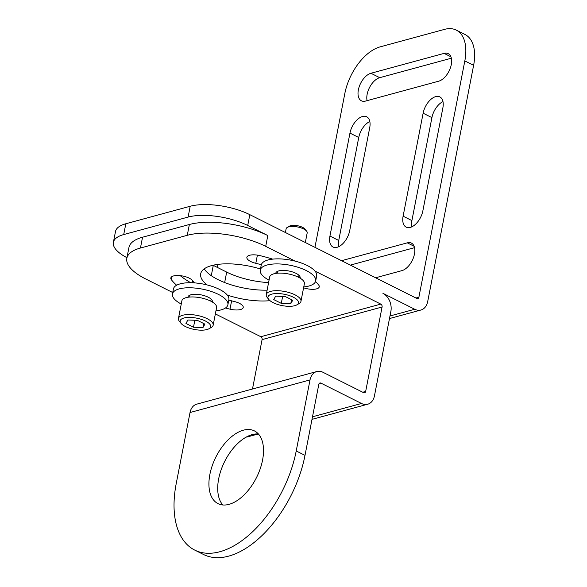 <?xml version="1.0" encoding="UTF-8"?>
<svg xmlns="http://www.w3.org/2000/svg" width="587" height="587" viewBox="0 0 587 587"><rect width="100%" height="100%" fill="white"/><g stroke="black" fill="none" stroke-linecap="round" stroke-linejoin="round"><path stroke-width="0.88" d="M215.356 313.913L260.811 336.718L380.802 304.11A2.26 1.673 -105.2 0 1 382.078 307.008L365.664 391.441A2.26 1.673 -105.2 0 1 364.586 392.784A2.26 1.673 -105.2 0 1 363.588 392.666L322.989 372.297A14.117 10.471 74.8 0 0 316.789 371.542A14.117 10.471 74.8 0 0 310.024 379.914L296.215 450.963A92.629 51.795 -63.4 0 1 194.679 550.063A92.629 51.795 -63.4 0 1 176.225 483.563L190.034 412.522A14.117 10.471 -105.2 0 1 196.792 404.142L316.789 371.542M252.483 389.012L262.081 339.616A2.26 1.673 74.8 0 0 260.811 336.718M258.258 433.969L247.699 436.838A14.117 10.471 -105.2 0 1 246.254 437.088M194.679 550.063L203.469 554.466A92.629 51.795 116.6 0 0 305.005 455.373L318.814 384.324A2.26 1.673 -105.2 0 1 319.9 382.988A2.26 1.673 -105.2 0 1 320.891 383.106L361.489 403.474A14.117 10.471 74.8 0 0 367.697 404.23A14.117 10.471 74.8 0 0 374.455 395.851L390.869 311.418A14.117 10.471 74.8 0 0 382.907 293.302L414.716 309.261A14.117 10.471 74.8 0 0 420.916 310.017A14.117 10.471 74.8 0 0 427.681 301.637L473.614 65.333L464.823 60.923A42.924 24.001 -63.4 0 0 456.268 30.106A42.924 24.001 -63.4 0 0 444.623 29.35L380.237 46.843A42.924 24.001 -63.4 0 0 344.826 93.524L314.933 247.332M464.823 60.923L418.891 297.227A2.26 1.673 -105.2 0 1 417.805 298.57A2.26 1.673 -105.2 0 1 416.814 298.445L249.82 214.666L247.714 225.474L267.804 235.556L265.706 246.364A56.484 20.963 -169 0 0 187.268 235.306L140.44 248.03A56.484 20.963 -169 0 0 126.851 258.251A56.484 20.963 -169 0 0 145.708 278.972L172.732 292.531M181.258 304.037A28.242 10.485 11 0 1 172.446 293.992L173.429 288.951A28.242 10.485 11 0 1 176.643 285.223A28.242 10.485 11 0 1 194.546 282.89A28.242 10.485 11 0 1 207.028 284.908A28.242 10.485 11 0 1 219.443 289.369A28.242 10.485 11 0 1 227.286 295.07A45.184 16.774 -169 0 0 270.02 300.676M172.446 293.992A28.242 10.485 11 0 1 189.594 287.769A28.242 10.485 11 0 1 218.459 294.41A28.242 10.485 11 0 1 227.888 304.77A28.242 10.485 11 0 1 215.965 310.78M269.059 280.175A28.242 10.485 11 0 1 260.246 270.137L261.23 265.089A28.242 10.485 11 0 1 261.31 264.744A56.484 20.963 -169 0 0 255.807 263.299L257.392 255.132M261.31 264.744A28.242 10.485 11 0 1 272.676 259.131A79.076 29.35 -169 0 0 260.107 255.653A11.3 4.19 -169 0 0 246.87 257.326A11.3 4.19 -169 0 0 255.807 263.299M272.676 259.131A28.242 10.485 11 0 1 295.107 261.12A28.242 10.485 11 0 1 307.243 265.507A28.242 10.485 11 0 1 314.984 271.091A28.242 10.485 11 0 1 316.672 275.868L315.696 280.916A28.242 10.485 11 0 1 303.765 286.926M265.706 246.364L295.107 261.12M194.546 282.89A56.484 20.963 -169 0 1 192.441 280.52A11.3 4.19 -169 0 0 180.495 275.677A11.3 4.19 -169 0 0 170.832 277.981A11.3 4.19 -169 0 0 171.397 279.764A79.076 29.35 -169 0 0 176.643 285.223M260.467 268.993A45.184 16.774 -169 0 0 211.569 265.61A45.184 16.774 -169 0 0 200.695 273.784A45.184 16.774 -169 0 0 207.028 284.908M260.246 270.137A28.242 10.485 11 0 1 277.394 263.908A28.242 10.485 11 0 1 306.26 270.556A28.242 10.485 11 0 1 315.696 280.916M303.596 287.791A11.3 4.19 -169 0 0 319.269 286.83A11.3 4.19 -169 0 0 318.704 285.055A79.076 29.35 -169 0 0 315.527 281.511M227.286 295.07A28.242 10.485 11 0 1 228.871 299.722L227.888 304.77M228.805 300.074A56.484 20.963 -169 0 0 234.294 301.513A11.3 4.19 -169 0 1 243.231 307.493A11.3 4.19 -169 0 1 229.994 309.158L231.608 300.837M225.474 308.006A79.076 29.35 -169 0 0 229.994 309.158M314.984 271.091L380.802 304.11M267.804 235.556A56.484 20.963 -169 0 0 189.366 224.498L187.268 235.306M247.714 225.474A42.924 15.937 -169 0 0 188.104 217.073L123.718 234.565A42.924 15.937 -169 0 0 113.386 242.336A42.924 15.937 -169 0 0 126.961 257.693M126.851 258.251L128.949 247.443A56.484 20.963 11 0 1 142.546 237.221L189.366 224.498M113.386 242.336L115.492 231.52A42.924 15.937 11 0 1 125.816 223.757L190.203 206.257A42.924 15.937 11 0 1 249.82 214.666M213.022 265.243A45.184 16.774 -169 0 0 213.286 265.375L226.685 272.097A45.184 16.774 -169 0 0 268.589 282.589M375.614 277.776L401.882 270.644A15.247 8.526 -63.4 0 0 413.571 257.326A15.247 8.526 -63.4 0 0 411.421 243.113A15.247 8.526 -63.4 0 0 407.283 242.842L341.568 260.694M423.124 113.21L403.108 216.177A15.247 8.526 -63.4 0 0 406.153 227.125A15.247 8.526 -63.4 0 0 422.867 210.814L442.877 107.847A15.247 8.526 -63.4 0 0 439.839 96.899A15.247 8.526 -63.4 0 0 423.124 113.21L431.915 117.62L411.898 220.587A15.247 8.526 -63.4 0 0 411.795 226.839M349.955 133.095L329.945 236.062A15.247 8.526 -63.4 0 0 332.983 247.01A15.247 8.526 -63.4 0 0 349.698 230.691L369.715 127.724A15.247 8.526 -63.4 0 0 366.677 116.776A15.247 8.526 -63.4 0 0 349.955 133.095L358.745 137.505L338.736 240.472A15.247 8.526 -63.4 0 0 338.626 246.716M365.54 101.067L438.709 81.182A15.247 8.526 -63.4 0 0 450.398 67.872A15.247 8.526 -63.4 0 0 448.248 53.652A15.247 8.526 -63.4 0 0 444.11 53.38L370.94 73.265A15.247 8.526 -63.4 0 0 359.251 86.582A15.247 8.526 -63.4 0 0 361.401 100.795A15.247 8.526 -63.4 0 0 365.54 101.067M456.268 30.106L465.058 34.516A42.924 24.001 116.6 0 1 473.614 65.333M414.532 247.67L350.358 265.104M442.987 101.595A15.247 8.526 -63.4 0 0 431.915 117.62M369.817 121.48A15.247 8.526 -63.4 0 0 358.745 137.505M451.359 58.208L379.73 77.675A15.247 8.526 -63.4 0 0 367.08 100.648M258.419 433.984A40.664 22.739 -63.4 0 0 218.672 478.831A40.664 22.739 -63.4 0 0 222.811 504.959M262.558 460.105A40.664 22.739 -63.4 0 0 254.457 430.917A40.664 22.739 -63.4 0 0 209.882 474.421A40.664 22.739 -63.4 0 0 217.982 503.617A40.664 22.739 -63.4 0 0 262.558 460.105M204.203 268.861A45.184 16.774 -169 0 0 217.887 279.551A45.184 16.774 -169 0 0 267.114 290.154M180.209 275.641A79.076 29.35 -169 0 0 190.716 282.721M212.303 301.997A12.43 4.615 -169 0 0 212.369 301.755A12.43 4.615 -169 0 0 208.216 297.198A12.43 4.615 -169 0 0 195.515 294.27A12.43 4.615 -169 0 0 187.972 297.007A12.43 4.615 -169 0 0 187.943 297.264M192.866 281.048A10.735 3.984 -169 0 0 192.719 281.474L192.463 282.773M178.455 318.455L181.875 300.845A17.676 6.56 -169 0 1 192.609 296.949A17.676 6.56 -169 0 1 210.682 301.109A17.676 6.56 11 0 1 216.581 307.595L213.162 325.198A17.676 6.56 -169 0 0 207.255 318.719A17.676 6.56 11 0 0 189.19 314.559A17.676 6.56 11 0 0 178.455 318.455A17.676 6.56 11 0 0 179.402 321.309L181.009 323.327A15.533 5.767 11 0 1 186.849 317.508A15.533 5.767 11 0 1 205.487 321.052A15.533 5.767 -169 0 1 208.965 328.764L211.21 327.495A17.676 6.56 -169 0 0 213.162 325.198M208.965 328.764A15.533 5.767 -169 0 1 185.367 326.519A15.533 5.767 11 0 1 181.009 323.327M193.49 327.223L202.963 327.568L204.9 324.127L197.364 320.341L187.884 320.003L185.947 323.444L193.49 327.223L194.847 320.253M202.963 327.568L203.748 323.547M300.104 278.143A12.43 4.615 -169 0 0 300.17 277.893A12.43 4.615 -169 0 0 296.017 273.337A12.43 4.615 -169 0 0 283.316 270.416A12.43 4.615 -169 0 0 275.773 273.153A12.43 4.615 -169 0 0 275.743 273.41M266.256 294.601L269.675 276.991A17.676 6.56 -169 0 1 280.41 273.094A17.676 6.56 -169 0 1 298.482 277.255A17.676 6.56 11 0 1 304.382 283.734L300.962 301.344A17.676 6.56 -169 0 0 295.056 294.857A17.676 6.56 11 0 0 276.991 290.697A17.676 6.56 11 0 0 266.256 294.601A17.676 6.56 11 0 0 267.202 297.455L268.809 299.473A15.533 5.767 11 0 1 274.65 293.647A15.533 5.767 11 0 1 293.287 297.191A15.533 5.767 -169 0 1 296.765 304.91L299.01 303.64A17.676 6.56 -169 0 0 300.962 301.344M296.765 304.91A15.533 5.767 -169 0 1 273.168 302.665A15.533 5.767 11 0 1 268.809 299.473M281.29 303.369L290.763 303.706L292.7 300.265L285.165 296.486L275.685 296.142L273.747 299.59L281.29 303.369L282.648 296.398M290.763 303.706L291.548 299.686M306.619 231.153L305.005 229.128A8.585 3.184 11 0 0 302.599 227.367A8.585 3.184 -169 0 0 289.552 226.127L287.307 227.396A10.735 3.984 -169 0 1 303.604 228.952A10.735 3.984 11 0 1 306.619 231.153A10.735 3.984 11 0 1 307.192 232.885L305.321 242.512M287.307 227.396A10.735 3.984 -169 0 0 286.118 228.791L285.399 232.518M305.005 455.373L296.215 450.963M140.44 248.03L142.546 237.221M123.718 234.565L125.816 223.757M415.97 298.02L418.891 297.227M414.716 309.261L389.981 315.982M361.489 403.474L312.504 416.785M319.101 383.59L320.891 383.106M310.024 379.914L190.034 412.522M362.744 392.241L365.664 391.441M262.081 339.616L382.078 307.008M407.283 242.842L414.106 246.269M403.108 216.177L411.898 220.587M329.945 236.062L338.736 240.472M444.11 53.38L450.933 56.807M370.94 73.265L379.73 77.675M190.203 206.257L188.104 217.073M211.283 275.692L213.286 265.375M224.652 282.545L226.685 272.097M171.397 279.764L172.02 276.55M389.482 318.558L420.916 310.017M312.005 419.36L367.697 404.23M211.144 299.15L210.755 301.146M190.078 295.048L189.689 297.051M298.952 275.288L298.556 277.291M277.878 271.194L277.49 273.197M217.322 267.401L217.902 264.385"/></g></svg>
